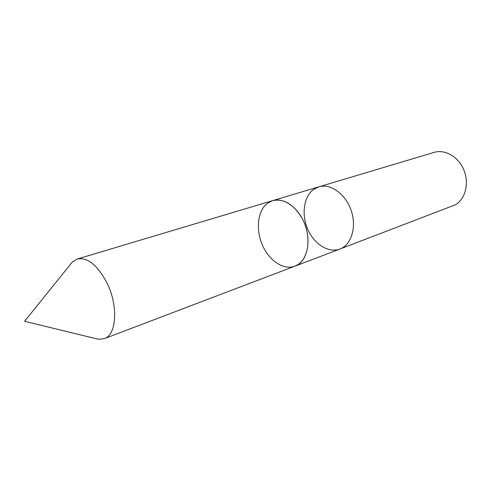 <?xml version="1.0" encoding="UTF-8"?>
<svg xmlns="http://www.w3.org/2000/svg" width="491" height="491" viewBox="0 0 491 491"><rect width="100%" height="100%" fill="white"/><g stroke="black" fill="none" stroke-linecap="round" stroke-linejoin="round"><path stroke-width="0.74" d="M313.454 189.538C303.622 196.799 301.284 214.8 307.857 229.518C314.314 244.303 328.669 253.35 339.925 249.041C351.403 244.88 356.883 227.081 351.194 210.541C345.652 193.951 330.474 183.161 318.831 186.832L313.454 189.538M318.831 186.832C330.474 183.161 345.652 193.951 351.194 210.541C356.883 227.081 351.403 244.88 339.925 249.041L455.439 204.778C465.4 198.916 469.384 183.266 463.909 170.064C458.545 156.819 444.993 149.019 434.075 152.4L272.615 200.641L267.288 203.391C257.591 210.842 255.602 229.628 262.427 245.144C269.142 260.721 283.645 270.473 294.839 266.19C308.053 261.906 312.46 237.902 302.702 219.483C294.158 204.557 284.129 198.272 272.615 200.641L77.277 259.009L72.3 262.065L70.397 264.428M95.53 338.551L98.476 339.269L104.288 338.667C116.404 335.003 118.478 306.875 107.48 284.013C97.954 265.453 87.889 257.118 77.277 259.009M339.925 249.041L294.839 266.19L297.945 264.612C307.875 258.321 311.067 239.804 304.555 223.595C298.147 207.331 283.608 197.198 272.615 200.641M294.839 266.19L104.288 338.667M72.3 262.065L24.55 321.292L98.476 339.269"/></g></svg>
